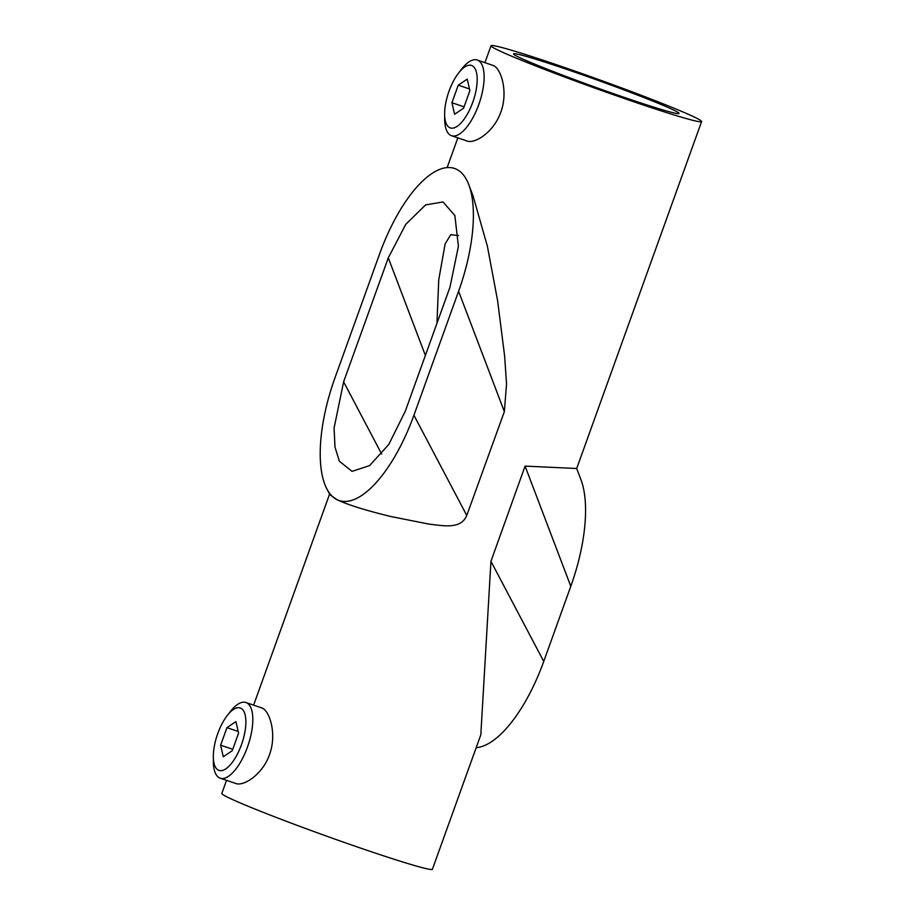 <?xml version="1.0" encoding="UTF-8"?>
<svg xmlns="http://www.w3.org/2000/svg" width="915" height="915" viewBox="0 0 915 915"><rect width="100%" height="100%" fill="white"/><g stroke="black" fill="none" stroke-linecap="round" stroke-linejoin="round"><path stroke-width="1.37" d="M213.401 758.81A39.963 15.795 -71.2 0 0 219.554 777.922A39.963 15.795 -71.2 0 0 220.218 778.196A39.963 15.795 -71.2 0 0 247.736 746.297A39.963 15.795 -71.2 0 0 246.604 702.777A39.963 15.795 -71.2 0 0 245.941 702.514A39.963 15.795 -71.2 0 0 228.727 713.734M245.941 702.514L262.25 708.096C269.902 711.321 277.028 734.528 269.502 754.635C262.445 775.039 242.567 787.197 235.189 783.24M444.713 116.331A39.963 15.795 -71.2 0 0 450.855 135.443A39.963 15.795 -71.2 0 0 451.53 135.717A39.963 15.795 -71.2 0 0 479.048 103.818A39.963 15.795 -71.2 0 0 477.916 60.299A39.963 15.795 -71.2 0 0 477.241 60.024A39.963 15.795 -71.2 0 0 460.028 71.244M477.241 60.024L493.551 65.617C501.214 68.831 508.34 92.049 500.814 112.145C493.745 132.561 473.879 144.719 466.501 140.761M627.884 98.626A87.931 3.683 19.8 0 0 679.033 113.449A87.931 3.683 19.8 0 0 564.727 68.694A87.931 3.683 19.8 0 0 513.567 53.871A87.931 3.683 19.8 0 0 627.884 98.626M226.531 780.346L221.819 793.431A111.905 4.689 19.8 0 0 367.304 850.39A111.905 4.689 19.8 0 0 432.418 869.25L480.81 734.814L490.943 561.318L525.084 466.112L576.69 468.503L701.599 121.569A111.905 4.689 19.8 0 0 556.114 64.61A111.905 4.689 19.8 0 0 491.012 45.75A111.905 4.689 19.8 0 0 636.497 102.697A111.905 4.689 19.8 0 0 701.599 121.569M468.755 184.601A109.914 43.44 -71.2 0 0 456.276 169.161A109.914 43.44 -71.2 0 0 379.679 253.752L335.016 377.723A109.914 43.44 -71.2 0 0 326.941 489.056A109.914 43.44 -71.2 0 0 337.246 499.796A109.914 43.44 -71.2 0 0 413.923 415.238L458.587 291.267A109.914 43.44 -71.2 0 0 468.755 184.601L473.044 195.856L487.398 246.284L497.6 300.68L504.634 356.061L506.533 383.923L504.359 411.636L466.764 515.454C460.714 530.082 441.911 525.336 429.695 524.238L390.808 516.518C365.68 510.387 347.826 504.806 337.246 499.796L329.938 494.798M476.177 747.681A109.914 43.44 -71.2 0 0 543.739 661.442L570.788 586.298A109.914 43.44 -71.2 0 0 580.934 479.677M381.669 454.023L343.617 381.818L334.078 428.048L334.993 447.126L339.362 461.229L352.035 471.374L369.591 465.609L388.841 444.381L405.311 411.144L449.974 287.173L458.415 246.295L454.858 215.483L443.02 201.952L425.578 204.914L405.768 224.347L388.292 257.836L425.384 355.443M343.617 381.818L388.292 257.836M436.958 323.304L438.743 279.784L445.125 243.973L450.752 234.663L458.495 235.555M464.648 67.035A32.974 13.027 -71.2 0 0 446.406 100.01A32.974 13.027 -71.2 0 0 450.306 127.906A32.974 13.027 -71.2 0 0 457.168 126.339A32.974 13.027 -71.2 0 0 475.411 93.376A32.974 13.027 -71.2 0 0 471.522 65.468A32.974 13.027 -71.2 0 0 464.648 67.035M458.255 85.152L451.93 102.72L454.583 114.261L463.562 108.222L469.887 90.665L467.233 79.125L458.255 85.152L469.498 88.972M464.054 106.838L451.93 102.72M233.348 709.525A32.974 13.027 -71.2 0 0 215.105 742.488A32.974 13.027 -71.2 0 0 218.994 770.396A32.974 13.027 -71.2 0 0 225.856 768.817A32.974 13.027 -71.2 0 0 244.099 735.854A32.974 13.027 -71.2 0 0 240.21 707.947A32.974 13.027 -71.2 0 0 233.348 709.525M226.954 727.631L220.629 745.199L223.283 756.739L232.25 750.712L238.575 733.144L235.921 721.603L226.954 727.631L238.186 731.451M232.753 749.316L220.629 745.199M525.084 466.112L570.788 586.298M490.943 561.318L543.739 661.442M458.587 291.267L504.359 411.636M413.923 415.238L466.764 515.454M253.615 705.122L329.583 494.111M447.149 167.559L457.843 137.856M484.927 62.643L491.012 45.75M576.69 468.469L580.945 479.666M329.949 494.798L326.929 489.079M451.53 135.717L467.188 141.036M220.218 778.196L235.876 783.514"/></g></svg>
